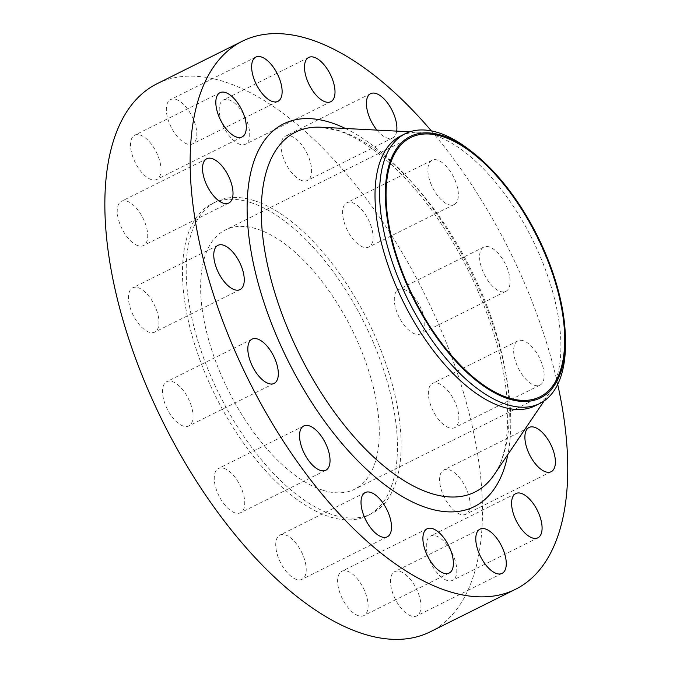 <?xml version="1.0" encoding="UTF-8"?>
<svg xmlns="http://www.w3.org/2000/svg" width="673" height="673" viewBox="0 0 673 673"><rect width="100%" height="100%" fill="white"/><g stroke="black" fill="none" stroke-linecap="round" stroke-linejoin="round"><path stroke-width="0.5" stroke-dasharray="3.37 2.52" d="M447.15 580.488A24.733 11.761 -116.5 0 1 428.894 558.565A24.733 11.761 -116.5 0 1 430.518 536.061A24.733 11.761 -116.5 0 1 435.944 535.901A24.733 11.761 -116.5 0 1 454.199 557.824A24.733 11.761 -116.5 0 1 452.576 580.328A24.733 11.761 -116.5 0 1 447.15 580.488M460.45 514.391A24.733 11.761 -116.5 0 1 442.195 492.468A24.733 11.761 -116.5 0 1 443.81 469.964A24.733 11.761 -116.5 0 1 449.244 469.804A24.733 11.761 -116.5 0 1 467.499 491.727A24.733 11.761 -116.5 0 1 465.876 514.231A24.733 11.761 -116.5 0 1 460.45 514.391M449.202 427.835A24.733 11.761 -116.5 0 1 430.956 405.92A24.733 11.761 -116.5 0 1 432.571 383.408A24.733 11.761 -116.5 0 1 438.005 383.248A24.733 11.761 -116.5 0 1 456.26 405.171A24.733 11.761 -116.5 0 1 454.637 427.675A24.733 11.761 -116.5 0 1 449.202 427.835M523.3 340.731A24.733 11.761 63.5 0 0 517.874 340.891A24.733 11.761 63.5 0 0 516.25 363.403A24.733 11.761 63.5 0 0 534.505 385.318A24.733 11.761 63.5 0 0 539.931 385.158A24.733 11.761 63.5 0 0 541.555 362.654A24.733 11.761 63.5 0 0 523.3 340.731M415.14 334.01A24.733 11.761 -116.5 0 1 396.885 312.095A24.733 11.761 -116.5 0 1 398.509 289.583A24.733 11.761 -116.5 0 1 403.943 289.424A24.733 11.761 -116.5 0 1 422.19 311.347A24.733 11.761 -116.5 0 1 420.575 333.85A24.733 11.761 -116.5 0 1 415.14 334.01M489.237 246.907A24.733 11.761 63.5 0 0 483.803 247.067A24.733 11.761 63.5 0 0 482.188 269.579A24.733 11.761 63.5 0 0 500.434 291.493A24.733 11.761 63.5 0 0 505.869 291.333A24.733 11.761 63.5 0 0 507.484 268.83A24.733 11.761 63.5 0 0 489.237 246.907M363.428 247.193A24.733 11.761 -116.5 0 1 345.182 225.278A24.733 11.761 -116.5 0 1 346.797 202.766A24.733 11.761 -116.5 0 1 352.231 202.607A24.733 11.761 -116.5 0 1 370.478 224.53A24.733 11.761 -116.5 0 1 368.863 247.033A24.733 11.761 -116.5 0 1 363.428 247.193M437.526 160.09A24.733 11.761 63.5 0 0 432.091 160.25A24.733 11.761 63.5 0 0 430.476 182.762A24.733 11.761 63.5 0 0 448.723 204.676A24.733 11.761 63.5 0 0 454.157 204.516A24.733 11.761 63.5 0 0 455.772 182.013A24.733 11.761 63.5 0 0 437.526 160.09M301.95 180.608A24.733 11.761 -116.5 0 1 283.703 158.685A24.733 11.761 -116.5 0 1 285.318 136.182A24.733 11.761 -116.5 0 1 290.753 136.022A24.733 11.761 -116.5 0 1 309 157.945A24.733 11.761 -116.5 0 1 307.384 180.448A24.733 11.761 -116.5 0 1 301.95 180.608M376.93 130.099A24.733 11.761 63.5 0 0 387.244 138.091A24.733 11.761 63.5 0 0 392.679 137.931A24.733 11.761 63.5 0 0 396.691 131.117M240.068 144.384A24.733 11.761 -116.5 0 1 221.812 122.461A24.733 11.761 -116.5 0 1 223.428 99.957A24.733 11.761 -116.5 0 1 228.862 99.797A24.733 11.761 -116.5 0 1 247.117 121.712A24.733 11.761 -116.5 0 1 245.494 144.224A24.733 11.761 -116.5 0 1 240.068 144.384M187.187 144.03A24.733 11.761 -116.5 0 1 168.94 122.107A24.733 11.761 -116.5 0 1 170.555 99.604A24.733 11.761 -116.5 0 1 175.989 99.444A24.733 11.761 -116.5 0 1 194.236 121.367A24.733 11.761 -116.5 0 1 192.621 143.871A24.733 11.761 -116.5 0 1 187.187 144.03M151.375 179.615A24.733 11.761 -116.5 0 1 133.119 157.692A24.733 11.761 -116.5 0 1 134.743 135.189A24.733 11.761 -116.5 0 1 140.177 135.029A24.733 11.761 -116.5 0 1 158.424 156.952A24.733 11.761 -116.5 0 1 156.809 179.455A24.733 11.761 -116.5 0 1 151.375 179.615M138.074 245.712A24.733 11.761 -116.5 0 1 119.828 223.798A24.733 11.761 -116.5 0 1 121.443 201.286A24.733 11.761 -116.5 0 1 126.877 201.126A24.733 11.761 -116.5 0 1 145.124 223.049A24.733 11.761 -116.5 0 1 143.509 245.552A24.733 11.761 -116.5 0 1 138.074 245.712M149.313 332.269A24.733 11.761 -116.5 0 1 131.067 310.346A24.733 11.761 -116.5 0 1 132.682 287.842A24.733 11.761 -116.5 0 1 138.116 287.682A24.733 11.761 -116.5 0 1 156.363 309.597A24.733 11.761 -116.5 0 1 154.748 332.109A24.733 11.761 -116.5 0 1 149.313 332.269M183.384 426.093A24.733 11.761 -116.5 0 1 165.129 404.17A24.733 11.761 -116.5 0 1 166.753 381.667A24.733 11.761 -116.5 0 1 172.179 381.507A24.733 11.761 -116.5 0 1 190.434 403.421A24.733 11.761 -116.5 0 1 188.819 425.933A24.733 11.761 -116.5 0 1 183.384 426.093M235.087 512.91A24.733 11.761 -116.5 0 1 216.841 490.987A24.733 11.761 -116.5 0 1 218.456 468.484A24.733 11.761 -116.5 0 1 223.89 468.324A24.733 11.761 -116.5 0 1 242.145 490.238A24.733 11.761 -116.5 0 1 240.522 512.75A24.733 11.761 -116.5 0 1 235.087 512.91M296.566 579.495A24.733 11.761 -116.5 0 1 278.319 557.572A24.733 11.761 -116.5 0 1 279.934 535.069A24.733 11.761 -116.5 0 1 285.369 534.909A24.733 11.761 -116.5 0 1 303.624 556.832A24.733 11.761 -116.5 0 1 302 579.335A24.733 11.761 -116.5 0 1 296.566 579.495M411.329 616.073A24.733 11.761 -116.5 0 1 393.082 594.15A24.733 11.761 -116.5 0 1 394.698 571.646A24.733 11.761 -116.5 0 1 400.132 571.486A24.733 11.761 -116.5 0 1 418.387 593.409A24.733 11.761 -116.5 0 1 416.764 615.913A24.733 11.761 -116.5 0 1 411.329 616.073M358.457 615.728A24.733 11.761 -116.5 0 1 340.21 593.805A24.733 11.761 -116.5 0 1 341.825 571.293A24.733 11.761 -116.5 0 1 347.26 571.133A24.733 11.761 -116.5 0 1 365.506 593.056A24.733 11.761 -116.5 0 1 363.891 615.568A24.733 11.761 -116.5 0 1 358.457 615.728M470.04 150.331A150.744 71.7 -116.5 0 1 565.471 341.783M400.713 135.971A150.744 71.7 -116.5 0 1 419.632 132.287A150.744 71.7 -116.5 0 1 433.833 134.995A150.744 71.7 -116.5 0 1 537.626 250.516A150.744 71.7 -116.5 0 1 549.538 392.889A150.744 71.7 -116.5 0 1 535.212 405.785M431.334 130.89A306.19 145.629 -116.5 0 1 557.69 384.392M157.061 83.73A306.19 145.629 -116.5 0 1 224.328 81.744A306.19 145.629 -116.5 0 1 450.287 353.148A306.19 145.629 -116.5 0 1 430.257 631.796M254.192 200.647A174.29 82.897 -116.5 0 1 382.819 355.134A174.29 82.897 -116.5 0 1 371.412 513.743A174.29 82.897 -116.5 0 1 333.127 514.87A174.29 82.897 -116.5 0 1 204.499 360.383A174.29 82.897 -116.5 0 1 215.907 201.774A174.29 82.897 -116.5 0 1 254.192 200.647M250.491 202.489A174.29 82.897 -116.5 0 1 379.109 356.984A174.29 82.897 -116.5 0 1 367.71 515.594A174.29 82.897 -116.5 0 1 329.417 516.721A174.29 82.897 -116.5 0 1 200.798 362.234A174.29 82.897 -116.5 0 1 212.197 203.616A174.29 82.897 -116.5 0 1 250.491 202.489M322.754 490.188A144.863 68.898 -116.5 0 1 215.848 361.788A144.863 68.898 -116.5 0 1 225.329 229.964A144.863 68.898 -116.5 0 1 257.153 229.022A144.863 68.898 -116.5 0 1 364.051 357.43A144.863 68.898 -116.5 0 1 354.578 489.254A144.863 68.898 -116.5 0 1 322.754 490.188M339.747 130.84A201.067 95.633 63.5 0 0 320.811 127.231L337.375 130.419C354.191 135.736 372.362 147.278 391.896 165.036C405.71 177.773 419.052 192.907 431.923 210.439C459.474 248.455 480.219 289.92 494.167 334.843C513.213 395.32 511.194 451.347 494.083 474.844A201.067 95.633 63.5 0 0 478.2 284.931A201.067 95.633 63.5 0 0 339.747 130.84M345.417 128.493A213.812 101.69 -116.5 0 1 507.888 454.443M515.812 493.545L430.518 536.061M529.113 427.448L443.81 469.964M517.874 340.891L432.571 383.408M483.803 247.067L398.509 289.583M432.091 160.25L346.797 202.766M370.613 93.665L285.318 136.182M308.73 57.432L223.428 99.957M255.849 57.087L170.555 99.604M220.037 92.672L134.743 135.189M206.737 158.769L121.443 201.286M217.976 245.325L132.682 287.842M252.047 339.15L166.753 381.667M303.75 425.967L218.456 468.484M365.229 492.552L279.934 535.069M479.992 529.129L394.698 571.646M427.119 528.776L341.825 571.293M549.538 392.889L544.078 400.957M371.412 513.743L367.71 515.594M410.749 137.528L225.329 229.964M539.998 396.826L354.578 489.254M215.907 201.774L212.197 203.616M419.632 132.287L409.907 131.79M449.185 573.043L363.891 615.568M502.058 573.396L416.764 615.913M387.295 536.818L302 579.335M325.816 470.234L240.522 512.75M274.113 383.417L188.819 425.933M240.042 289.592L154.748 332.109M228.803 203.036L143.509 245.552M242.103 136.939L156.809 179.455M277.915 101.354L192.621 143.871M330.796 101.707L245.494 144.224M392.679 137.931L307.384 180.448M454.157 204.516L368.863 247.033M505.869 291.333L420.575 333.85M539.931 385.158L454.637 427.675M551.179 471.714L465.876 514.231M537.878 537.811L452.576 580.328"/><path stroke-width="1.01" d="M521.239 493.385A24.733 11.761 63.5 0 0 515.812 493.545A24.733 11.761 63.5 0 0 514.189 516.048A24.733 11.761 63.5 0 0 532.444 537.971A24.733 11.761 63.5 0 0 537.878 537.811A24.733 11.761 63.5 0 0 539.494 515.308A24.733 11.761 63.5 0 0 521.239 493.385M534.539 427.288A24.733 11.761 63.5 0 0 529.113 427.448A24.733 11.761 63.5 0 0 527.489 449.951A24.733 11.761 63.5 0 0 545.744 471.874A24.733 11.761 63.5 0 0 551.179 471.714A24.733 11.761 63.5 0 0 552.794 449.202A24.733 11.761 63.5 0 0 534.539 427.288M396.691 131.117A24.733 11.761 63.5 0 0 391.223 108.732A24.733 11.761 63.5 0 0 376.047 93.505A24.733 11.761 63.5 0 0 370.613 93.665A24.733 11.761 63.5 0 0 376.93 130.099M314.156 57.272A24.733 11.761 63.5 0 0 308.73 57.432A24.733 11.761 63.5 0 0 307.107 79.944A24.733 11.761 63.5 0 0 325.362 101.867A24.733 11.761 63.5 0 0 330.796 101.707A24.733 11.761 63.5 0 0 332.412 79.195A24.733 11.761 63.5 0 0 314.156 57.272M261.284 56.927A24.733 11.761 63.5 0 0 255.849 57.087A24.733 11.761 63.5 0 0 254.234 79.591A24.733 11.761 63.5 0 0 272.481 101.514A24.733 11.761 63.5 0 0 277.915 101.354A24.733 11.761 63.5 0 0 279.531 78.85A24.733 11.761 63.5 0 0 261.284 56.927M225.472 92.512A24.733 11.761 63.5 0 0 220.037 92.672A24.733 11.761 63.5 0 0 218.422 115.176A24.733 11.761 63.5 0 0 236.669 137.099A24.733 11.761 63.5 0 0 242.103 136.939A24.733 11.761 63.5 0 0 243.719 114.435A24.733 11.761 63.5 0 0 225.472 92.512M212.172 158.609A24.733 11.761 63.5 0 0 206.737 158.769A24.733 11.761 63.5 0 0 205.122 181.273A24.733 11.761 63.5 0 0 223.369 203.196A24.733 11.761 63.5 0 0 228.803 203.036A24.733 11.761 63.5 0 0 230.418 180.532A24.733 11.761 63.5 0 0 212.172 158.609M223.411 245.165A24.733 11.761 63.5 0 0 217.976 245.325A24.733 11.761 63.5 0 0 216.361 267.829A24.733 11.761 63.5 0 0 234.608 289.752A24.733 11.761 63.5 0 0 240.042 289.592A24.733 11.761 63.5 0 0 241.657 267.08A24.733 11.761 63.5 0 0 223.411 245.165M257.481 338.99A24.733 11.761 63.5 0 0 252.047 339.15A24.733 11.761 63.5 0 0 250.423 361.653A24.733 11.761 63.5 0 0 268.678 383.576A24.733 11.761 63.5 0 0 274.113 383.417A24.733 11.761 63.5 0 0 275.728 360.905A24.733 11.761 63.5 0 0 257.481 338.99M309.185 425.807A24.733 11.761 63.5 0 0 303.75 425.967A24.733 11.761 63.5 0 0 302.135 448.47A24.733 11.761 63.5 0 0 320.39 470.393A24.733 11.761 63.5 0 0 325.816 470.234A24.733 11.761 63.5 0 0 327.44 447.722A24.733 11.761 63.5 0 0 309.185 425.807M370.663 492.392A24.733 11.761 63.5 0 0 365.229 492.552A24.733 11.761 63.5 0 0 363.613 515.055A24.733 11.761 63.5 0 0 381.869 536.978A24.733 11.761 63.5 0 0 387.295 536.818A24.733 11.761 63.5 0 0 388.918 514.315A24.733 11.761 63.5 0 0 370.663 492.392M485.426 528.97A24.733 11.761 63.5 0 0 479.992 529.129A24.733 11.761 63.5 0 0 478.377 551.633A24.733 11.761 63.5 0 0 496.632 573.556A24.733 11.761 63.5 0 0 502.058 573.396A24.733 11.761 63.5 0 0 503.682 550.893A24.733 11.761 63.5 0 0 485.426 528.97M432.554 528.616A24.733 11.761 63.5 0 0 427.119 528.776A24.733 11.761 63.5 0 0 425.504 551.288A24.733 11.761 63.5 0 0 443.751 573.203A24.733 11.761 63.5 0 0 449.185 573.043A24.733 11.761 63.5 0 0 450.801 550.539A24.733 11.761 63.5 0 0 432.554 528.616M442.312 135.534A146.041 69.462 -116.5 0 1 472.951 152.603A146.041 69.462 -116.5 0 1 565.413 338.082A146.041 69.462 -116.5 0 1 508.443 398.82A146.041 69.462 -116.5 0 1 391.619 240.488A146.041 69.462 -116.5 0 1 442.312 135.534M565.413 338.082L565.471 341.783A150.744 71.7 -116.5 0 1 539.788 403.506A150.744 71.7 -116.5 0 1 506.668 404.473A150.744 71.7 -116.5 0 1 395.43 270.866A150.744 71.7 -116.5 0 1 405.289 133.683A150.744 71.7 -116.5 0 1 438.409 132.707A150.744 71.7 -116.5 0 1 470.04 150.331L472.951 152.603M539.788 403.506L535.212 405.785A150.744 71.7 -116.5 0 1 502.092 406.761A150.744 71.7 -116.5 0 1 390.853 273.145A150.744 71.7 -116.5 0 1 400.713 135.971L405.289 133.683M557.69 384.392A306.19 145.629 -116.5 0 1 515.552 589.27A306.19 145.629 -116.5 0 1 448.285 591.256A306.19 145.629 -116.5 0 1 222.326 319.852A306.19 145.629 -116.5 0 1 242.356 41.204A306.19 145.629 -116.5 0 1 309.63 39.227A306.19 145.629 -116.5 0 1 431.334 130.89M515.552 589.27L430.257 631.796A306.19 145.629 -116.5 0 1 362.991 633.773A306.19 145.629 -116.5 0 1 137.031 362.368A306.19 145.629 -116.5 0 1 157.061 83.73L242.356 41.204M508.174 397.76A144.863 68.898 -116.5 0 1 401.276 269.36A144.863 68.898 -116.5 0 1 410.749 137.528A144.863 68.898 -116.5 0 1 442.573 136.594A144.863 68.898 -116.5 0 1 549.479 265.002A144.863 68.898 -116.5 0 1 539.998 396.826A144.863 68.898 -116.5 0 1 508.174 397.76M409.907 131.79L320.811 127.231A201.067 95.633 63.5 0 0 274.256 290.929A201.067 95.633 63.5 0 0 430.804 493.343A201.067 95.633 63.5 0 0 494.083 474.844L544.078 400.957M507.888 454.443A213.812 101.69 -116.5 0 1 427.372 507.98A213.812 101.69 -116.5 0 1 256.329 276.157A213.812 101.69 -116.5 0 1 330.544 122.503A213.812 101.69 -116.5 0 1 345.417 128.493"/></g></svg>
